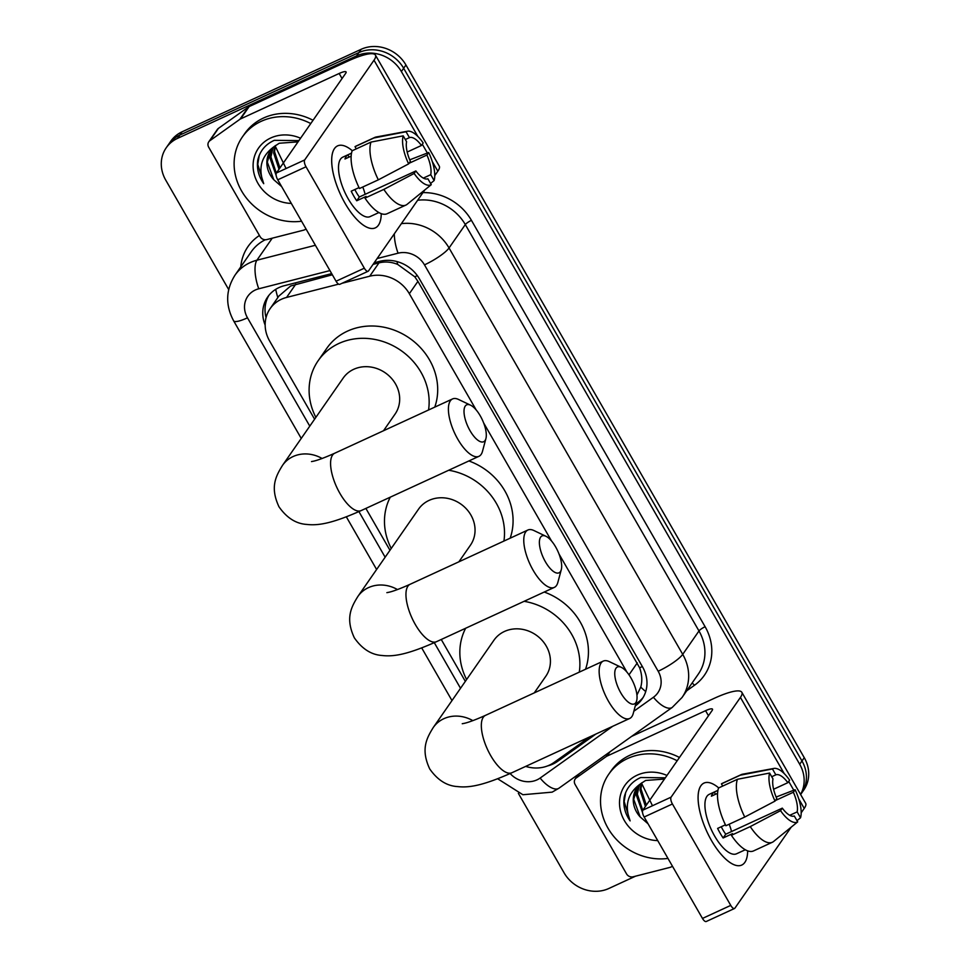 <?xml version="1.0" encoding="UTF-8"?>
<svg xmlns="http://www.w3.org/2000/svg" width="970" height="970" viewBox="0 0 970 970"><rect width="100%" height="100%" fill="white"/><g stroke="black" fill="none" stroke-linecap="round" stroke-linejoin="round"><path stroke-width="1.45" d="M332.358 274.777L290.612 286.017L278.827 296.129L270.109 308.666A33.841 30.337 -145.2 0 0 269.624 341.003L314.595 419.21M338.651 284.137L286.55 297.45A33.841 30.337 -145.2 0 0 281.397 299.269A33.841 30.337 -145.2 0 0 270.109 308.666M636.938 695.041L640.77 687.099C642.431 680.988 642.055 674.562 639.63 667.809L417.912 281.361L414.796 276.814L397.724 264.446C391.516 261.888 385.272 261.366 378.991 262.858L373.062 264.373M476.197 409.97L409.34 293.704A33.841 30.337 -145.2 0 0 369.716 276.207L342.083 283.264M626.935 672.125L559.011 553.991M551.566 541.042L483.642 422.908M525.679 766.397A33.841 30.337 -145.2 0 0 553.967 762.493L590.136 736.691M365.884 508.413L389.964 550.281M441.253 639.485L465.333 681.364M228.677 289.557L165.737 180.117A33.841 30.337 34.8 0 1 166.234 147.767A33.841 30.337 34.8 0 1 177.51 138.383L356.596 55.872A33.841 30.337 34.8 0 1 401.374 71.55L799.692 764.251L801.972 760.965A33.841 30.337 34.8 0 1 801.487 793.302A33.841 30.337 34.8 0 0 801.972 760.965L403.653 68.264L801.972 760.965L804.263 757.679A33.841 30.337 34.8 0 1 803.766 790.016L800.626 794.539M356.596 55.872L358.876 52.586A33.841 30.337 34.8 0 1 403.653 68.264A33.841 30.337 34.8 0 0 358.876 52.586L179.789 135.097L358.876 52.586L361.155 49.3A33.841 30.337 34.8 0 1 405.933 64.978L804.263 757.679M166.234 147.767L168.513 144.494A33.841 30.337 34.8 0 1 179.789 135.097A33.841 30.337 34.8 0 0 168.513 144.494L170.793 141.208A33.841 30.337 34.8 0 1 182.081 131.811L361.155 49.3M331.679 273.613L284.149 285.75A33.841 30.337 -145.2 0 0 278.984 287.581A33.841 30.337 -145.2 0 0 267.696 296.965A33.841 30.337 -145.2 0 0 265.162 325.12M266.047 317.614A33.841 30.337 34.8 0 1 268.896 295.365M635.556 876.177L608.845 888.484A33.841 30.337 34.8 0 1 564.067 872.818L518.368 793.363M799.692 764.251A33.841 30.337 34.8 0 1 800.565 794.43M635.253 705.978L635.411 705.869A33.841 30.337 -145.2 0 0 642.031 699.176A33.841 30.337 -145.2 0 0 642.516 666.839L419.404 278.827A33.841 30.337 -145.2 0 0 379.779 261.318L374.202 262.749M547.565 765.924A33.841 30.337 -145.2 0 0 557.617 761.341L595.907 734.035M643.11 697.491A33.841 30.337 34.8 0 1 637.69 702.583L635.799 703.929M301.561 221.221A56.405 50.561 34.8 0 1 244.452 195.443A56.405 50.561 34.8 0 1 242.367 136.976A56.405 50.561 34.8 0 1 261.16 121.335A56.405 50.561 34.8 0 1 310.764 123.554M242.367 136.976L244.646 133.702A56.405 50.561 34.8 0 1 263.452 118.049A56.405 50.561 34.8 0 1 313.043 120.268M291.315 203.409A36.775 32.968 34.8 0 1 254.698 175.946A36.775 32.968 34.8 0 1 270.739 137.982A36.775 32.968 34.8 0 1 300.567 138.225M298.918 140.601L274.316 140.323C265.525 144.239 260.008 150.835 257.765 160.098C256.565 168.428 258.541 176.285 263.719 183.682C257.826 168.295 261.282 155.952 274.098 146.64A25.499 22.856 34.8 0 0 270.594 150.52A25.499 22.856 34.8 0 0 273.77 179.717L281.652 186.592M298.032 141.862L279.239 143.245L274.098 146.64M273.019 147.634L270.933 156.91L276.317 173.145M272.473 148.192L270.024 158.207L276.147 175.4M275.492 145.512L274.546 151.696L279.93 167.919M274.825 146.021L273.649 152.993L279.02 169.229M286.065 168.525L275.286 146.264M270.982 149.986L267.308 162.111L273.77 179.717M259.245 155.382L257.765 164.342L263.719 183.682M345.053 203.288A45.117 17.678 -114.7 0 1 331.861 164.67A45.117 17.678 -114.7 0 1 352.292 150.702A45.117 17.678 -114.7 0 0 337.572 145.888A45.117 17.678 -114.7 0 0 345.053 203.288A45.117 17.678 -114.7 0 0 357.348 219.996A45.117 17.678 -114.7 0 0 381.246 213.642A45.117 17.678 -114.7 0 1 375.341 227.853A45.117 17.678 -114.7 0 1 345.053 203.288M306.096 229.114L304.422 229.878A5.638 5.056 -145.2 0 1 303.561 230.181L266.726 239.59A5.638 5.056 -145.2 0 1 260.13 236.68L208.683 147.21A5.638 5.056 -145.2 0 1 208.768 141.826L217.316 129.507A5.638 5.056 34.8 0 1 218.42 128.392L248.393 107.027A5.638 5.056 34.8 0 1 249.169 106.579L347.721 61.171A45.117 9.324 150.1 0 1 375.426 55.096A45.117 9.324 150.1 0 1 374.008 60.213L304.689 159.941A5.638 2.207 65.3 0 0 306.023 166.779L277.747 179.802A5.638 2.207 -114.7 0 1 276.414 172.975L345.732 73.247A11.276 2.328 -29.9 0 0 346.084 71.962A11.276 2.328 -29.9 0 0 339.161 73.477L240.608 118.886A5.638 5.056 -145.2 0 0 239.833 119.346L209.872 140.711A5.638 5.056 -145.2 0 0 208.768 141.826M375.426 55.096L439.24 166.076A45.117 9.324 150.1 0 1 437.834 171.205L434.778 175.594M364.332 268.193A5.638 2.207 65.3 0 0 368.127 271.26L339.852 284.295A5.638 2.207 -114.7 0 1 336.057 281.227L364.332 268.193L306.023 166.779M368.127 271.26A5.638 2.207 65.3 0 0 368.515 270.921L424.799 189.95M336.057 281.227L277.747 179.802M408.637 163.894L410.395 161.372A22.565 8.839 -114.7 0 1 406.588 141.729L403.205 135.849A29.33 11.495 -114.7 0 0 408.637 163.894L378.336 179.838L359.482 188.519A37.224 14.586 -114.7 0 1 352.171 150.762L371.013 142.081L403.205 135.849M405.314 139.522L409.437 137.631A22.565 8.839 -114.7 0 1 421.441 145.476L407.182 152.047M354.838 189.538A22.565 8.839 65.3 0 0 356.402 192.472A22.565 8.839 65.3 0 0 359.337 196.995L415.887 170.938A22.565 8.839 -114.7 0 0 427.891 178.783L431.274 184.676L406.903 204.5A37.224 14.586 -114.7 0 1 405.969 205.046A37.224 14.586 -114.7 0 1 383.841 189.405L414.141 173.46L415.887 170.938M405.969 205.046L387.115 213.727A37.224 14.586 -114.7 0 1 364.987 198.098L366.139 196.425L356.717 200.778A32.713 12.816 -114.7 0 1 353.844 196.17A32.713 12.816 -114.7 0 1 351.213 191.199L359.033 187.598M378.906 212.551L370.152 216.577A32.713 12.816 -114.7 0 1 348.182 198.777A32.713 12.816 -114.7 0 1 342.774 157.164L351.528 153.127M409.437 137.631L406.054 131.75L373.874 137.982L355.02 146.664L356.281 148.871M355.02 146.664A37.224 14.586 -114.7 0 1 355.966 146.118L374.808 137.425A37.224 14.586 -114.7 0 1 376.202 136.988L407.485 131.229A29.33 11.495 -114.7 0 1 423.187 142.954L421.441 145.476M373.874 137.982A37.224 14.586 -114.7 0 1 374.808 137.425M364.987 198.098L383.841 189.405M406.054 131.75A29.33 11.495 -114.7 0 1 407.485 131.229M409.061 163.287L426.933 155.042L428.691 152.52L409.728 159.832M428.691 152.52A29.33 11.495 -114.7 0 1 434.123 180.565L430.741 174.685L423.344 178.092M430.583 183.463L434.123 180.565M431.274 184.676A29.33 11.495 -114.7 0 1 414.141 173.46M426.933 155.042A22.565 8.839 -114.7 0 1 430.741 174.685M351.516 153.187L347.818 154.885A32.713 12.816 -114.7 0 0 344.968 158.983L351.152 156.146M378.336 179.838A37.224 14.586 -114.7 0 1 371.013 142.081M362.756 187.016A22.565 8.839 -114.7 0 1 365.108 194.339M356.717 200.778L359.337 196.995M349.091 157.091L347.818 154.885M667.966 858.426A56.405 50.561 34.8 0 1 610.857 832.648A56.405 50.561 34.8 0 1 608.772 774.193A56.405 50.561 34.8 0 1 627.578 758.54A56.405 50.561 34.8 0 1 677.169 760.759M608.772 774.193L611.051 770.907A56.405 50.561 34.8 0 1 629.857 755.254A56.405 50.561 34.8 0 1 679.461 757.473M657.733 840.614A36.775 32.968 34.8 0 1 621.103 813.151A36.775 32.968 34.8 0 1 637.144 775.188A36.775 32.968 34.8 0 1 666.972 775.43M665.323 777.807L640.721 777.528C631.931 781.444 626.414 788.04 624.183 797.316C622.97 805.634 624.947 813.49 630.124 820.887C624.231 805.5 627.687 793.157 640.503 783.845A25.499 22.856 34.8 0 0 636.999 787.725A25.499 22.856 34.8 0 0 640.176 816.922L648.057 823.797M664.45 779.068L645.644 780.45L640.503 783.845M639.436 784.839L637.338 794.115L642.722 810.35M638.89 785.397L636.429 795.412L642.552 812.605M641.897 782.717L640.964 788.901L646.335 805.124M641.243 783.226L640.054 790.198L645.426 806.434M652.47 805.73L641.691 783.469M637.387 787.191L633.713 799.328L640.176 816.922M625.65 792.587L624.171 801.547L630.124 820.887M470.026 430.668A20.309 7.954 65.3 0 0 485.921 438.549A20.309 7.954 65.3 0 0 480.295 415.9A20.309 7.954 65.3 0 0 470.547 405.181A20.309 7.954 65.3 0 0 464.012 411.025A20.309 7.954 65.3 0 0 470.026 430.668M485.921 438.549L482.478 451.377A31.586 12.38 -114.7 0 1 478.95 456.312A31.586 12.38 -114.7 0 1 457.743 439.119A31.586 12.38 -114.7 0 1 452.517 398.949A31.586 12.38 -114.7 0 1 458.567 399.47L470.547 405.181M383.514 430.741L395.057 414.117A31.586 28.312 -145.2 0 0 391.043 377.851A31.586 28.312 -145.2 0 0 353.723 369.303A31.586 28.312 -145.2 0 0 343.186 378.07L282.549 465.321C275.71 476.343 269.902 487.316 278.972 506.776C286.756 517.907 296.056 523.8 306.847 524.43C319.53 525.922 334.298 522.503 361.131 510.596L478.95 456.312M315.868 417.379A62.044 55.617 34.8 0 1 318.184 360.682A62.044 55.617 34.8 0 1 338.857 343.477A62.044 55.617 34.8 0 1 402.586 351.661A62.044 55.617 34.8 0 1 428.558 409.983M318.184 360.682L326.732 348.375A62.044 55.617 34.8 0 1 347.418 331.158A62.044 55.617 34.8 0 1 415.318 342.701A62.044 55.617 34.8 0 1 434.778 407.109M545.395 561.751A20.309 7.954 65.3 0 0 561.29 569.632A20.309 7.954 65.3 0 0 555.664 546.971A20.309 7.954 65.3 0 0 545.916 536.264A20.309 7.954 65.3 0 0 539.381 542.097A20.309 7.954 65.3 0 0 545.395 561.751M561.29 569.632L557.847 582.449A31.586 12.38 -114.7 0 1 554.319 587.396A31.586 12.38 -114.7 0 1 533.112 570.202A31.586 12.38 -114.7 0 1 527.886 530.02A31.586 12.38 -114.7 0 1 533.937 530.541L545.916 536.264M458.883 561.812L470.426 545.201A31.586 28.312 -145.2 0 0 466.412 508.935A31.586 28.312 -145.2 0 0 429.092 500.387A31.586 28.312 -145.2 0 0 418.555 509.141L357.918 596.392C351.079 607.414 345.271 618.399 354.353 637.848C362.137 648.991 371.425 654.871 382.228 655.502C394.911 657.005 409.667 653.574 436.5 641.679L554.319 587.396M391.237 548.45A62.044 55.617 34.8 0 1 390.279 497.173M448.722 470.244A62.044 55.617 34.8 0 1 503.927 541.054M468.874 460.956A62.044 55.617 34.8 0 1 510.159 538.192M620.764 692.822A20.309 7.954 65.3 0 0 636.672 700.704A20.309 7.954 65.3 0 0 631.034 678.054A20.309 7.954 65.3 0 0 621.297 667.336A20.309 7.954 65.3 0 0 614.75 673.18A20.309 7.954 65.3 0 0 620.764 692.822M636.672 700.704L633.228 713.532A31.586 12.38 -114.7 0 1 629.7 718.467A31.586 12.38 -114.7 0 1 608.493 701.274A31.586 12.38 -114.7 0 1 603.255 661.091A31.586 12.38 -114.7 0 1 609.305 661.625L621.297 667.336M534.252 692.895L545.807 676.272A31.586 28.312 -145.2 0 0 541.781 640.006A31.586 28.312 -145.2 0 0 504.461 631.458A31.586 28.312 -145.2 0 0 493.936 640.224L433.287 727.476C426.448 738.497 420.653 749.47 429.722 768.931C437.506 780.062 446.794 785.955 457.597 786.585C470.28 788.077 485.048 784.657 511.881 772.75L629.7 718.467M466.606 679.534A62.044 55.617 34.8 0 1 465.649 628.245M524.091 601.315A62.044 55.617 34.8 0 1 579.296 672.137M544.243 592.039A62.044 55.617 34.8 0 1 585.528 669.264M711.459 840.493A45.117 17.678 -114.7 0 1 698.267 801.875A45.117 17.678 -114.7 0 1 718.709 787.907A45.117 17.678 -114.7 0 0 703.99 783.093A45.117 17.678 -114.7 0 0 711.459 840.493A45.117 17.678 -114.7 0 0 723.765 857.201A45.117 17.678 -114.7 0 0 747.652 850.848A45.117 17.678 -114.7 0 1 741.747 865.058A45.117 17.678 -114.7 0 1 711.459 840.493M672.501 866.319L670.84 867.083A5.638 5.056 -145.2 0 1 669.979 867.386L633.143 876.795A5.638 5.056 -145.2 0 1 626.535 873.885L575.089 784.427A5.638 5.056 -145.2 0 1 575.174 779.031L578.472 774.29M631.579 736.412L714.126 698.376A45.117 9.324 150.1 0 1 741.832 692.301A45.117 9.324 150.1 0 1 740.425 697.418L671.107 797.146A5.638 2.207 65.3 0 0 672.428 803.985L644.153 817.007A5.638 2.207 -114.7 0 1 642.831 810.18L712.15 710.452A11.276 2.328 -29.9 0 0 712.501 709.167A11.276 2.328 -29.9 0 0 705.566 710.695L607.014 756.103A5.638 5.056 -145.2 0 0 606.238 756.552L576.277 777.916A5.638 5.056 -145.2 0 0 575.174 779.031M741.832 692.301L805.658 803.281A45.117 9.324 150.1 0 1 804.239 808.41L801.184 812.799M730.749 905.398A5.638 2.207 65.3 0 0 734.532 908.478L706.257 921.5A5.638 2.207 -114.7 0 1 702.474 918.432L730.749 905.398L672.428 803.985M734.532 908.478A5.638 2.207 65.3 0 0 734.92 908.138L791.205 827.155M702.474 918.432L644.153 817.007M775.042 801.099L776.8 798.577A22.565 8.839 -114.7 0 1 772.993 778.934L769.61 773.054A29.33 11.495 -114.7 0 0 775.042 801.099L744.742 817.043L725.887 825.737A37.224 14.586 -114.7 0 1 718.576 787.967L737.43 779.286L769.61 773.054M771.732 776.74L775.842 774.836A22.565 8.839 -114.7 0 1 787.846 782.681L773.599 789.253M721.244 826.743A22.565 8.839 65.3 0 0 722.82 829.677A22.565 8.839 65.3 0 0 725.754 834.2L782.305 808.143A22.565 8.839 -114.7 0 0 794.297 816L797.692 821.881L773.32 841.705A37.224 14.586 -114.7 0 1 772.375 842.251A37.224 14.586 -114.7 0 1 750.246 826.61L780.547 810.665L782.305 808.143M772.375 842.251L753.52 850.932A37.224 14.586 -114.7 0 1 731.392 835.303L732.556 833.63L723.123 837.983A32.713 12.816 -114.7 0 1 720.249 833.375A32.713 12.816 -114.7 0 1 717.618 828.416L725.439 824.815M745.312 849.756L736.557 853.782A32.713 12.816 -114.7 0 1 714.599 835.982A32.713 12.816 -114.7 0 1 709.179 794.369L717.933 790.332M775.842 774.836L772.46 768.955L740.28 775.188L721.425 783.869L722.698 786.076M721.425 783.869A37.224 14.586 -114.7 0 1 722.371 783.323L741.226 774.63A37.224 14.586 -114.7 0 1 742.62 774.193L773.902 768.434A29.33 11.495 -114.7 0 1 789.604 780.159L787.846 782.681M740.28 775.188A37.224 14.586 -114.7 0 1 741.226 774.63M731.392 835.303L750.246 826.61M772.46 768.955A29.33 11.495 -114.7 0 1 773.902 768.434M775.466 800.492L793.351 792.247L795.109 789.726L776.133 797.037M795.109 789.726A29.33 11.495 -114.7 0 1 800.541 817.771L797.158 811.89L789.75 815.309M796.988 820.668L800.541 817.771M797.692 821.881A29.33 11.495 -114.7 0 1 780.547 810.665M793.351 792.247A22.565 8.839 -114.7 0 1 797.158 811.89M717.921 790.392L714.235 792.09A32.713 12.816 -114.7 0 0 711.386 796.188L717.557 793.351M744.742 817.043A37.224 14.586 -114.7 0 1 737.43 779.286M729.173 824.221A22.565 8.839 -114.7 0 1 731.513 831.545M723.123 837.983L725.754 834.2M715.496 794.297L714.235 792.09M295.826 284.113L286.55 297.45M417.306 275.589A33.841 6.996 150.1 0 1 414.796 276.814M397.724 264.446A33.841 11.846 -104.3 0 1 396.972 261.573M642.322 666.487A33.841 6.996 150.1 0 1 639.63 667.809M277.82 297.572A33.841 11.846 -104.3 0 1 275.698 289.363M645.729 691.549A33.841 14.271 -125.5 0 1 640.77 687.099M378.991 262.858L369.716 276.207M417.912 281.361L409.34 293.704M637.302 662.886L628.996 674.817M182.081 131.811L177.51 138.383M405.933 64.978L401.374 71.55M329.945 270.594L258.772 288.781A22.565 20.224 -145.2 0 0 255.34 289.994A22.565 20.224 -145.2 0 0 247.483 317.82L309.782 426.133M247.483 317.82A22.565 4.656 -29.9 0 1 233.637 320.852C225.27 305.126 225.719 289.897 234.995 275.177A45.117 40.449 34.8 0 1 250.042 262.652A45.117 40.449 34.8 0 1 256.917 260.215L272.231 238.183M510.159 773.539A22.565 20.224 -145.2 0 0 537.016 779.856A22.565 20.224 -145.2 0 0 540.132 778.061L612.725 726.287M497.695 778.789L522.891 794.733L552.16 792.138L558.926 788.222A22.565 9.518 -125.5 0 1 540.132 778.061M240.778 266.847A50.755 45.505 34.8 0 1 259.439 235.48M265.259 239.76A45.117 40.449 -145.2 0 0 251.254 251.776L234.995 275.177M422.944 192.618A50.755 45.505 34.8 0 1 471.444 220.348L705.117 626.729A50.755 45.505 34.8 0 1 694.459 685.281L686.699 690.81M401.374 223.658A45.117 40.449 34.8 0 1 449.049 247.968L465.309 224.579A45.117 40.449 -145.2 0 0 417.633 200.256M258.772 288.781A22.565 7.893 -104.3 0 1 256.917 260.215L315.395 245.277M633.846 711.228L653.428 697.26A22.565 20.224 -145.2 0 0 658.169 671.24L424.484 264.858A22.565 4.656 -29.9 0 0 449.049 247.968L682.722 654.35L698.982 630.961L465.309 224.579A5.638 1.164 150.1 0 1 471.444 220.348M658.169 671.24A22.565 4.656 -29.9 0 0 682.722 654.35A45.117 40.449 34.8 0 1 682.068 697.466L698.327 674.077A45.117 40.449 -145.2 0 0 698.982 630.961A5.638 1.164 150.1 0 1 705.117 626.729M424.484 264.858A22.565 20.224 -145.2 0 0 398.076 253.194L377.124 258.541M358.924 511.602L385.151 557.216M434.293 642.686L460.52 688.288M694.459 685.281A5.638 2.376 54.5 0 0 692.059 683.098M558.926 788.222L672.234 707.421A22.565 9.518 -125.5 0 1 653.428 697.26M398.076 253.194A22.565 7.893 -104.3 0 1 394.305 233.819M637.69 702.583L635.411 705.869M559.629 758.455L557.617 761.341M437.834 171.205L432.293 161.578M427.382 153.03L422.314 144.215M417.84 136.43L374.008 60.213M342.058 78.522L339.161 73.477M249.169 106.579L240.608 118.886M276.414 172.975L304.689 159.941M239.833 119.346L248.393 107.027M218.42 128.392L209.872 140.711M322.113 458.495A31.586 28.312 -145.2 0 0 293.073 456.555A31.586 28.312 -145.2 0 0 282.549 465.321M311.503 461.575L313.419 461.211C313.88 461.065 318.633 460.398 334.699 453.232A31.586 12.38 65.3 0 0 339.924 493.403A31.586 12.38 65.3 0 0 361.131 510.596M397.482 589.566A31.586 28.312 -145.2 0 0 368.442 587.638A31.586 28.312 -145.2 0 0 357.918 596.392M386.872 592.658L388.788 592.282C389.249 592.149 394.002 591.482 410.067 584.304A31.586 12.38 65.3 0 0 415.305 624.486A31.586 12.38 65.3 0 0 436.5 641.679M472.851 720.649A31.586 28.312 -145.2 0 0 443.823 718.709A31.586 28.312 -145.2 0 0 433.287 727.476M462.241 723.729L464.157 723.365C464.618 723.22 469.383 722.553 485.449 715.375A31.586 12.38 65.3 0 0 490.674 755.557A31.586 12.38 65.3 0 0 511.881 772.75M804.239 808.41L798.698 798.783M793.787 790.235L788.719 781.42M784.245 773.636L740.425 697.418M708.476 715.739L705.566 710.695M610.009 751.798L607.014 756.103M642.831 810.18L671.107 797.146M606.238 756.552L609.087 752.453M579.126 773.817L576.277 777.916M672.234 707.421L682.068 697.466M233.637 320.852L301.233 438.416M346.351 516.864L376.615 569.499M421.72 647.936L451.984 700.57M334.699 453.232L452.517 398.949M410.067 584.304L527.886 530.02M485.449 715.375L603.255 661.091"/></g></svg>
